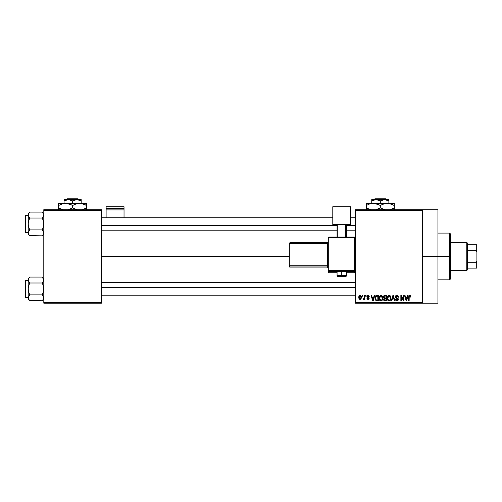 <?xml version="1.0" encoding="UTF-8"?>
<svg xmlns="http://www.w3.org/2000/svg" width="502" height="502" viewBox="0 0 502 502"><rect width="100%" height="100%" fill="white"/><g stroke="black" fill="none" stroke-linecap="round" stroke-linejoin="round"><path stroke-width="0.75" d="M422.37 256.453L437.951 256.453L437.951 209.717L437.951 256.453L422.37 256.453M101.442 256.453L289.171 256.453L101.442 256.453M355.378 209.717L422.37 209.717L355.378 209.717L355.378 210.495L422.37 210.495L422.37 302.411L355.378 302.411L355.378 209.717M422.37 209.717L422.37 210.495L355.378 210.495L355.378 303.189L355.378 302.411L422.37 302.411L422.37 303.189L355.378 303.189L422.37 303.189L422.37 209.717L437.951 209.717M362.18 295.402L362.18 296.18L362.676 296.18L362.676 295.402L362.18 295.402L362.676 295.402L362.18 295.402L362.18 296.18L362.676 296.18L362.676 295.402L362.676 296.18L362.18 296.18L362.18 295.402M365.582 295.402L365.582 296.18L366.077 296.18L366.077 295.402L365.582 295.402L366.077 295.402L365.582 295.402L365.582 296.18L366.077 296.18L366.077 295.402L366.077 296.18L365.582 296.18L365.582 295.402M374.191 295.402L373.764 297.027L372.051 297.027L371.624 295.402L371.103 295.402L372.685 300.855L373.206 300.855L374.712 295.402L374.191 295.402L374.712 295.402L374.191 295.402L373.764 297.027L372.051 297.027L371.624 295.402L371.103 295.402L372.685 300.855L373.206 300.855L374.712 295.402L373.206 300.855L372.685 300.855L371.103 295.402L371.624 295.402M382.367 296.186L381.376 295.383L380.127 295.552L379.06 297.611L379.75 300.384L380.704 300.905L381.846 300.642L382.838 298.539L382.367 296.186L380.943 295.333L379.525 296.161L379.035 298.119C378.947 299.631 379.587 300.566 380.943 300.924C382.329 300.56 382.963 299.6 382.857 298.056L382.367 296.186M390.512 296.186L389.721 295.458L388.661 295.383L387.669 296.161L387.199 297.611L387.895 300.384L388.849 300.905L389.991 300.642L390.983 298.539L390.512 296.186L389.088 295.333L387.669 296.161L387.18 298.119C387.092 299.631 387.726 300.566 389.088 300.924C390.468 300.56 391.108 299.6 391.002 298.056L390.512 296.186M396.869 295.333L395.739 295.772L395.319 296.914L395.745 297.987L397.791 298.979L397.747 299.895L397.12 300.278L396.335 300.108L395.959 299.223L395.463 299.299L395.852 300.453L396.957 300.924L397.992 300.497L398.35 299.161L397.804 298.251L396.047 297.504L395.883 296.525L397.063 295.992L398.011 297.24L398.506 297.171L398.092 295.873L396.869 295.333L395.319 296.914L396.072 298.207L397.716 298.859L397.873 299.412L396.938 300.29L395.959 299.223L395.463 299.299L396.957 300.924L398.368 299.43L395.814 296.902L396.818 295.967L398.011 297.24L398.506 297.171L396.869 295.333M407.618 295.402L407.191 297.027L405.478 297.027L405.045 295.402L404.524 295.402L406.112 300.855L406.633 300.855L408.139 295.402L407.618 295.402L408.139 295.402L407.618 295.402L407.191 297.027L405.478 297.027L405.045 295.402L404.524 295.402L406.112 300.855L406.633 300.855L408.139 295.402L406.633 300.855L406.112 300.855L404.524 295.402L405.045 295.402M410.58 295.791L409.607 295.339L408.81 295.96L408.634 300.855L409.13 300.855L409.23 296.293L409.908 295.998L410.335 297.102L410.831 297.027L410.536 295.716L409.757 295.333L408.634 297.153L408.634 300.855L409.13 300.855L409.199 296.381L409.732 295.967L410.335 297.102L410.831 297.027L410.536 295.716L409.87 295.333M403.464 295.402L403.464 299.763L401.374 295.402L400.847 295.402L400.847 300.855L401.343 300.855L401.343 296.481L403.432 300.855L403.959 300.855L403.959 295.402L403.464 295.402L403.959 295.402L403.464 295.402L403.464 299.763L401.374 295.402L400.847 295.402L400.847 300.855L401.343 300.855L401.343 296.481L403.432 300.855L403.959 300.855L403.959 295.402L403.959 300.855L403.432 300.855M392.89 295.402L391.334 300.855L391.849 300.855L393.16 296.036L394.327 300.855L394.842 300.855L393.373 295.402L392.89 295.402L393.373 295.402L392.89 295.402L391.334 300.855L391.849 300.855L393.16 296.036L394.327 300.855L394.842 300.855L393.373 295.402L394.842 300.855L394.327 300.855L393.16 296.036L391.849 300.855L391.334 300.855L392.89 295.402M384.62 295.421L383.798 295.822L383.44 296.688L384.099 298.339L383.653 300.02L384.388 300.786L386.471 300.855L386.471 295.402L384.934 295.402L386.471 295.402L384.934 295.402L383.421 297.002L384.099 298.339L383.566 299.481L384.927 300.855L386.471 300.855L386.471 295.402L386.471 300.855L384.927 300.855M376.87 295.402L375.358 296.318L375.119 299.33L376.067 300.717L378.326 300.855L378.326 295.402L376.87 295.402C375.49 295.691 374.868 296.607 375 298.157L376.155 300.754L378.326 300.855L378.326 295.402L378.326 300.855M368.173 295.333L367.163 295.697L366.855 296.726L367.182 297.491L368.656 298.201L368.167 298.866L366.924 298.307L367.251 299.129L368.186 299.437L368.888 299.129L369.171 298.075L367.477 296.87L367.395 296.262L368.167 295.91L368.763 296.676L369.259 296.607L368.92 295.703L368.054 295.333L366.855 296.613L368.694 298.389L368.054 298.872L366.924 298.307L368.073 299.437L369.19 298.307L367.351 296.513L368.016 295.898L369.259 296.607L367.803 295.352M364.163 295.402L364.069 298.27L363.103 299.223L363.693 299.418L364.163 298.734L364.163 299.368L364.659 299.368L364.659 295.402L364.163 295.402L364.659 295.402L364.163 295.402L364.069 298.27L363.103 299.223L363.573 299.437L364.163 298.734L364.163 299.368L364.659 299.368L364.659 295.402L364.659 299.368L364.163 299.368M360.091 295.333L359.168 295.766L358.71 297.247L358.993 298.746L360.003 299.437L361.001 299.016L361.471 297.385L361.202 296.042L360.091 295.333L358.71 297.422L360.091 299.437L361.471 297.385L360.091 295.333M43.793 303.189L101.442 303.189L101.442 302.411L43.793 302.411L43.793 210.495L101.442 210.495L101.442 302.411L101.442 209.717L43.793 209.717L101.442 209.717L101.442 210.495L43.793 210.495L43.793 209.717L43.793 302.411L101.442 302.411L101.442 303.189L43.793 303.189L43.793 302.411L43.793 303.189M437.951 303.189L437.951 256.453L437.951 303.189L422.37 303.189M410.831 297.027L410.329 296.92M409.827 295.973L409.199 296.381L409.13 297.109L409.732 295.967L409.199 296.381M409.13 300.855L408.634 300.855L408.634 297.153M406.262 299.964L405.641 297.667L407.022 297.667L406.331 300.284L406.564 299.255L406.331 300.284L406.055 299.167L406.3 300.127M401.343 300.855L400.847 300.855L400.847 295.402L401.374 295.402M397.709 295.54L398.237 296.086M398.506 297.171L398.011 297.24L397.929 296.764M397.063 295.992L396.63 295.979M396.103 296.205L395.915 297.328M397.804 298.251L398.124 298.571M398.343 299.725L397.998 300.497M395.469 299.449L395.984 299.43M396.335 300.108L397.295 300.24M397.866 299.537L397.546 298.721M397.873 299.412L397.716 298.859L396.141 298.238M397.716 298.859L397.138 298.552M396.542 298.383L396.931 298.495M395.501 297.68L395.363 297.303M395.331 297.109L395.325 296.757M395.557 296.023L396.216 295.446M390.719 296.582L390.882 297.065M390.889 297.084L390.951 297.404M390.983 298.533L390.926 298.991M388.397 300.767L388.04 300.529M387.186 297.868L387.28 297.115M388.266 295.559L388.655 295.383M389.088 295.333L389.734 295.465M389.721 295.458L390.242 295.835M388.774 300.246L388.197 299.882M388.567 296.092L389 295.973M389.947 296.337L389.094 295.967L390.506 298.044L389.922 299.951L390.506 298.044C390.619 299.248 390.142 299.995 389.081 300.29L387.883 299.374L387.676 298.138L389.094 295.967L389.778 296.193M389.081 300.29L387.883 299.374L387.676 298.138L387.72 298.765M387.726 298.797L387.921 299.462M390.506 298.044L390.493 297.699L390.506 298.044M390.211 296.688L390.493 297.699M384.093 300.635L383.773 300.271M383.93 298.238L383.566 297.774M383.798 295.829L384.168 295.534M384.469 296.086L384.921 296.036L384.406 296.105L383.936 297.203L384.406 296.105L384.921 296.036L384.532 296.067M384.908 300.215L384.061 299.393L385.04 298.59L385.975 298.59L385.975 300.215L384.89 300.215M384.061 299.393L385.04 298.59L384.526 298.64L384.074 299.587L384.413 298.684M384.35 296.136L385.975 296.036L385.975 297.95L384.996 297.95L383.917 296.996M384.212 297.749L383.936 297.203M385.04 298.59L385.975 298.59L385.975 300.215L385.109 300.215M382.574 296.582L382.744 297.065M382.744 297.084L382.813 297.404M382.838 298.546L382.781 299.004M382.687 299.405L382.474 299.92M380.259 300.767L379.895 300.529M379.041 297.868L379.135 297.115M380.121 295.559L380.729 295.345M380.943 295.333L381.369 295.383M381.382 295.389L382.104 295.835M379.581 298.797L380.936 300.29L379.738 299.374L379.531 298.138L380.949 295.967L382.361 298.044L381.777 299.951L382.361 298.044C382.474 299.248 382.003 299.995 380.936 300.29L379.738 299.374L380.052 299.882M381.639 300.07L381.125 300.278M379.531 298.138L379.669 297.065L379.531 298.138M382.361 298.044L382.348 297.699L382.361 298.044M382.066 296.688L382.348 297.699M376.764 300.849L376.155 300.754M375.358 299.983L375.119 299.33M375.044 298.91L375 298.345M375.076 297.209L375.163 296.82M375.772 295.747L376.167 295.515M375.621 299.248L375.521 298.703M376.004 296.318L375.49 298.163L375.691 296.833L377.83 296.036L377.83 300.215L376.243 300.108L375.49 298.163L375.621 297.058M375.691 296.833L376.092 296.249M376.644 296.054L377.83 296.036L377.83 300.215L375.847 299.744L376.243 300.108M375.502 297.824L375.527 298.784M375.872 296.475L376.205 296.174M372.704 299.443L372.911 300.284L373.137 299.255L372.911 300.284L372.22 297.667L373.601 297.667L372.911 300.284L372.741 299.581M369.259 296.607L368.7 296.381M368.167 295.91L368.763 296.676L367.765 295.929M368.016 295.898L367.351 296.513L367.834 297.046M367.357 296.425L367.966 297.09M367.351 296.513L367.477 296.87M368.713 299.274L368.299 299.424M366.924 298.307L367.439 298.357M367.42 298.232L368.054 298.872L368.694 298.389L368.117 297.881M368.167 298.866L368.694 298.389L367.966 297.83M368.681 298.502L368.537 298.056M367.445 297.642L367.05 297.341M364.163 298.734L363.573 299.437L364.163 298.734L363.573 299.437L363.103 299.223L364.069 298.27L364.163 297.454L363.599 298.728L364.069 298.27M363.599 298.728L364.038 298.37M360.26 295.339L360.587 295.44M361.34 296.368L361.415 296.701M361.465 297.209L361.465 297.554M359.915 299.424L359.2 299.029M358.83 296.425L359.024 295.954M359.426 295.527L359.915 295.339M360.976 297.385L360.223 298.859L359.212 297.63L360.078 295.898L360.969 297.146L360.7 298.527L360.976 297.385M360.938 296.877L360.85 296.531M360.812 296.437L360.969 297.146M406.131 299.443L405.641 297.667L407.022 297.667L406.494 299.512M384.921 296.036L385.975 296.036L385.975 297.95L384.996 297.95M379.782 299.462L379.581 298.765M372.628 299.167L372.22 297.667L373.601 297.667L373.068 299.512M449.635 256.453L449.635 279.821L449.635 256.453L437.951 256.453L449.635 256.453L449.635 233.085L449.635 256.453L450.413 256.453L449.635 256.453M450.413 279.043L450.413 256.453L450.413 279.043L449.635 279.821L437.951 279.821M450.413 233.863L450.413 256.453L450.413 233.863L449.635 233.085L437.951 233.085M42.883 230.663L42.206 229.903L29.806 229.903L42.206 229.903L43.348 227.029L43.793 223.967L43.354 220.918L42.206 218.031L43.68 215.841L42.206 218.031L29.806 218.031L42.206 218.031L42.846 217.328L42.206 218.031L43.354 220.918L43.793 223.967L43.348 227.029L42.206 229.903L43.348 231.34L43.793 232.872L43.348 234.409L42.206 235.84L43.348 234.403M29.58 235.607L42.206 235.84L43.793 234.252L42.206 235.84L29.806 235.84L29.166 235.137L28.219 232.872L28.658 231.347L29.806 229.903L28.658 227.023L28.219 223.967L28.658 220.911L29.806 218.031L28.332 215.847L28.664 216.594L28.219 215.069L29.166 212.804L28.664 213.538M29.806 212.101L29.166 212.804L29.806 212.101L29.166 212.804L29.806 212.101L42.206 212.101L29.806 212.101L28.219 213.689L29.806 212.101M25.564 232.539A0.464 0.464 0 0 1 25.1 232.068L25.1 215.866A0.464 0.464 0 0 1 25.564 215.402L28.219 215.402L25.564 215.402L25.564 232.539L28.219 232.539L25.564 232.539L25.564 215.402A0.464 0.464 0 0 0 25.1 215.866L25.1 232.068A0.464 0.464 0 0 0 25.564 232.539M43.793 215.107L43.68 215.835M42.432 212.333L43.68 214.298L42.833 212.792M42.206 229.903L43.68 232.093L43.348 231.347L43.68 233.643L43.68 232.106M29.806 229.903L28.332 232.1L29.806 229.903L28.658 227.023L28.219 223.967L28.219 232.872L28.658 234.396L28.219 232.872L28.219 234.252L28.219 232.872L29.179 235.149M42.206 235.84L42.846 235.137L42.206 235.84M28.332 215.835L28.219 223.967L28.658 220.911L29.806 218.031L28.332 215.847L28.219 213.689L28.219 232.872L28.664 231.347M29.129 217.278L28.664 216.594M28.219 232.834L28.219 234.252L29.806 235.84M28.664 231.34L28.332 232.093M43.793 213.689L42.846 212.804M101.442 225.53L337.074 225.53L101.442 225.53M346.424 225.53L355.378 225.53L346.424 225.53M355.378 287.376L101.442 287.376L355.378 287.376M466.772 242.428L467.55 243.213L467.55 244.769L467.55 243.213L466.772 242.428L450.413 242.428L466.772 242.428L466.772 270.471L450.413 270.471L466.772 270.471L466.772 242.428M467.55 269.693L466.772 270.471L467.55 269.693L467.55 268.137L467.55 269.693M467.55 250.222L467.55 262.684L467.55 244.769L467.55 250.222L476.122 250.222L476.9 252.117L476.9 260.789L476.122 262.684L467.55 262.684L467.55 268.137L467.55 262.684L476.122 262.684L476.122 268.137L476.9 268.137L476.9 260.789L476.9 268.137L476.122 268.137L476.122 262.684L476.9 260.789L476.9 244.769L467.55 244.769L476.122 244.769L476.122 250.222L476.122 244.769L476.9 244.769L476.9 252.117L476.122 250.222L467.55 250.222M467.55 268.137L476.122 268.137L467.55 268.137M42.846 230.613L43.348 231.347M43.348 231.34L43.68 232.093M42.206 218.031L43.348 216.594M43.348 216.6L43.68 215.847M29.806 218.031L29.166 217.328M28.664 216.6L28.332 215.847M28.332 232.106L28.332 233.643M43.68 298.621L42.206 300.805L42.846 300.102L42.206 300.805L29.806 300.805L29.166 300.102L28.219 297.837L28.658 296.318L29.806 294.869L28.658 291.988L28.219 288.939L28.658 285.876L29.806 283.002L28.332 280.813L28.664 281.559L28.219 280.034L28.332 280.8L28.332 279.263L29.166 277.775L28.664 278.503M29.58 300.572L42.206 300.805L43.348 299.368M29.806 277.066L29.166 277.769L29.806 277.066L29.166 277.769L29.806 277.066L42.206 277.066L29.806 277.066L28.219 278.654L29.806 277.066M25.564 297.504A0.464 0.464 0 0 1 25.1 297.04L25.1 280.831A0.464 0.464 0 0 1 25.564 280.367L28.219 280.367L25.564 280.367L25.564 297.504L28.219 297.504L25.564 297.504L25.564 280.367A0.464 0.464 0 0 0 25.1 280.831L25.1 297.04A0.464 0.464 0 0 0 25.564 297.504M42.432 277.299L43.793 280.034L43.68 279.25L43.348 281.559L43.68 280.813L42.206 283.002L42.846 282.293L42.206 283.002L29.806 283.002L42.206 283.002L43.354 285.883L43.793 288.939L43.348 291.995L42.206 294.869L29.806 294.869L42.206 294.869L43.68 297.058L43.354 299.361L43.793 297.837L43.348 296.312L43.68 298.608M29.806 294.869L28.332 297.065L29.806 294.869L28.658 291.988L28.219 288.939L28.219 299.217L28.219 297.837L28.658 299.361L28.219 297.837L28.664 296.305L28.219 299.217L29.806 300.805L28.332 298.621M29.129 282.243L29.806 283.002L28.658 285.876L28.219 288.939L28.219 278.654L28.219 297.799M29.806 300.805L29.154 300.083M29.166 282.293L28.332 280.806L29.806 283.002M28.219 280.034L28.332 279.263L28.219 280.034M29.166 295.578L28.664 296.305L29.166 295.578M42.206 283.002L42.846 282.293L42.206 283.002L43.354 285.883L43.793 288.939L43.348 291.995L42.206 294.869M43.793 280.072L43.348 281.566L43.793 280.034L42.833 277.757M42.206 277.066L43.793 278.654M42.846 282.293L43.348 281.566L42.846 282.293M124.032 217.736L124.032 206.749L124.032 208.292L106.11 208.292L106.11 206.749L124.032 206.749L106.11 206.749L106.11 217.736L106.11 209.905L124.032 209.905L124.032 217.736M106.11 209.905L124.032 209.905L124.032 208.292L106.11 208.292L106.11 209.905M343.537 271.846L346.424 271.695L341.749 271.532L341.749 276.502L345.646 276.364L337.928 276.395L341.749 276.502L341.749 275.422L337.074 275.585L341.749 275.422L341.749 271.532L337.074 271.695L339.961 271.846M355.378 271.933L354.6 272.712L354.6 270.534L355.378 270.559L354.6 270.534L354.6 237.082L355.378 237.86L354.6 237.082L328.898 237.082L328.898 237.835L355.378 237.86L354.6 237.835L354.6 237.082L328.898 237.082L328.12 237.86L328.898 237.835L328.898 237.082L328.12 237.86L328.12 270.559L328.898 270.534L328.898 271.337L354.6 271.337A0.778 0.778 0 0 0 355.378 270.559A0.778 0.778 180 0 1 354.6 271.337L354.6 270.534L328.898 270.534L328.12 270.559L328.898 271.337A0.778 0.778 180 0 1 328.12 270.559L328.12 271.933L328.898 272.712L337.074 272.712L328.898 272.712L328.898 237.835L354.6 237.835L354.6 270.534L328.898 270.534L328.898 237.835L328.12 237.86L328.12 271.933A0.778 0.778 0 0 0 328.898 272.712L328.898 271.337L354.6 271.337L354.6 272.712L346.424 272.712L354.6 272.712A0.778 0.778 -0 0 0 355.378 271.933L354.6 272.712L346.424 272.712M350.71 224.658L350.71 225.316L346.424 225.316L350.71 225.316L350.71 206.749L332.788 206.749L332.788 224.658L350.71 224.658L332.788 224.658L332.788 225.316L332.788 206.749L350.71 206.749L350.71 224.658M337.074 225.316L332.788 225.316L337.074 225.316M346.424 224.846L337.074 224.846L337.074 237.082L337.074 224.846L345.646 224.821L345.646 237.082L345.646 224.821L346.424 224.846L346.424 237.082L346.424 224.846M337.852 237.082L337.852 224.821L337.852 237.082M341.749 271.532L337.074 271.695L337.074 275.585C337.589 276.916 337.181 276.219 341.749 276.502C344.592 276.263 346.543 276.953 346.424 275.585L341.749 275.422L346.424 275.585L346.424 271.695L341.749 271.532M289.949 243.451L327.342 243.451L327.342 265.244L289.949 265.244L289.949 243.451L289.171 243.476L289.171 265.276L289.171 243.476L289.949 243.451L289.949 242.698L289.171 243.476L289.949 242.698L289.949 243.451L327.342 243.451L327.342 242.698L289.949 242.698L327.342 242.698A0.778 0.778 -0 0 0 328.12 241.92L327.342 242.698L327.342 243.451L328.12 243.42L327.342 243.451L327.342 265.244L289.949 265.244L289.949 243.451M328.12 267.88L327.342 267.102L289.949 267.102L289.949 266.054L327.342 266.054L327.342 267.102L289.949 267.102L289.171 266.317L289.171 265.276L289.171 266.317A0.778 0.778 0 0 0 289.949 267.102L289.949 266.054A0.778 0.778 180 0 1 289.171 265.276L289.949 265.244L289.171 265.276L289.949 266.054L289.949 265.244L289.949 266.054L327.342 266.054A0.778 0.778 180 0 1 328.12 266.832A0.778 0.778 -0 0 0 327.342 266.054L327.342 265.244L328.12 265.219L327.342 265.244L327.342 267.102A0.778 0.778 180 0 1 328.12 267.88A0.778 0.778 -0 0 0 327.342 267.102L289.949 267.102L289.171 266.317M337.074 272.712L328.898 272.712A0.778 0.778 180 0 1 328.12 271.933M374.912 198.811L385.705 198.811L374.912 198.811L374.128 199.589L374.912 198.811M386.49 199.589L385.705 198.811L386.49 199.589M388.874 200.913L386.797 199.959L388.874 200.913L388.874 203.329L388.874 199.589L384.595 199.589L388.874 200.913L388.874 199.959L388.874 200.913L385.699 199.683L376.023 199.589L380.309 200.913L380.309 203.329L380.309 200.913L382.38 199.959L384.595 199.589L388.874 199.589L388.874 199.959M373.827 199.959L371.737 200.913L371.737 203.329L371.737 200.913L373.808 199.959L377.134 199.683L380.309 200.913L384.595 199.589L371.737 199.589L371.737 200.913L376.023 199.589L371.737 199.589L371.737 200.913M366.284 203.486L366.284 205.494L369.673 203.937L373.3 203.329L366.284 203.329L394.327 203.329L385.492 203.486L389.132 203.486L394.327 205.494L392.658 204.621L394.327 205.494L394.327 207.859L390.092 209.667M394.327 209.867L394.327 207.859L390.236 209.629M390.154 203.705L394.327 205.494L394.327 203.329M382.116 204.559L385.48 203.486L389.132 203.486M381.394 208.449L384.745 209.717L380.309 207.859L380.309 205.494L378.64 204.621L380.309 205.494L380.309 207.859L383.71 209.422L380.309 207.859L376.073 209.667M378.502 208.794L376.193 209.635M379.223 204.91L376.908 203.931L380.309 205.494L383.697 203.937L387.318 203.329L371.467 203.486L375.113 203.486L378.64 204.621L373.3 203.329L375.113 203.486M366.284 208.732L366.284 207.859L370.721 209.717L366.284 207.859L366.284 205.494L366.284 207.859L369.685 209.422L366.284 207.859L366.284 209.867M394.327 209.422L394.327 204.621M380.309 205.494L382.097 204.571M366.284 203.931L366.284 205.494L369.673 203.937L373.3 203.329M367.012 205.092L366.284 205.494L366.284 204.621M390.136 203.699L387.318 203.329M380.309 207.859L378.521 208.782M393.606 208.261L394.327 207.859L394.327 208.732M67.218 198.811L78.011 198.811L67.218 198.811L66.433 199.589L67.218 198.811M78.801 199.589L78.011 198.811L78.801 199.589M81.186 200.913L79.109 199.959L81.186 200.913L81.186 203.329L81.186 199.589L76.9 199.589L81.186 200.913L81.186 199.959L81.186 200.913L78.011 199.683L68.335 199.589L72.614 200.913L72.614 203.329L72.614 200.913L74.685 199.959L76.9 199.589L81.186 199.589L81.186 199.959M66.132 199.959L64.049 200.913L64.049 203.329L64.049 200.913L66.12 199.959L69.439 199.683L72.614 200.913L76.9 199.589L64.049 199.589L64.049 200.913L68.335 199.589L64.049 199.589L64.049 200.913M62.832 203.686L65.605 203.329L58.596 203.329L86.639 203.329L77.797 203.486L81.443 203.486L86.639 205.494L84.97 204.621L86.639 205.494L86.639 207.859L82.403 209.667M86.639 209.867L86.639 207.859L82.548 209.629M82.46 203.705L86.639 205.494L86.639 203.486M74.421 204.559L77.785 203.486L81.443 203.486M73.706 208.449L77.051 209.717L72.614 207.859L72.614 205.494L70.945 204.621L72.614 205.494L72.614 207.859L76.015 209.422L72.614 207.859L68.379 209.667M70.813 208.794L68.498 209.635M71.529 204.91L69.22 203.931L72.614 205.494L76.003 203.937L79.63 203.329L63.779 203.486L67.419 203.486L70.945 204.621L65.605 203.329L67.419 203.486M58.596 203.486L58.596 205.494L61.997 203.931L65.605 203.329M58.596 208.732L58.596 207.859L63.032 209.717L58.596 207.859L58.596 205.494L58.596 207.859L61.997 209.422L58.596 207.859L58.596 209.867M86.639 209.422L86.639 204.621M72.614 205.494L74.403 204.571M58.596 203.931L58.596 205.494L62.687 203.724M59.318 205.092L58.596 205.494L58.596 204.621M82.447 203.699L79.63 203.329M72.614 207.859L70.832 208.782M85.917 208.261L86.639 207.859L86.639 208.732M101.442 217.736L332.788 217.736M350.71 217.736L355.378 217.736M101.442 230.205L337.074 230.205M346.424 230.205L355.378 230.205M355.378 295.17L101.442 295.17M355.378 282.701L101.442 282.701"/></g></svg>
